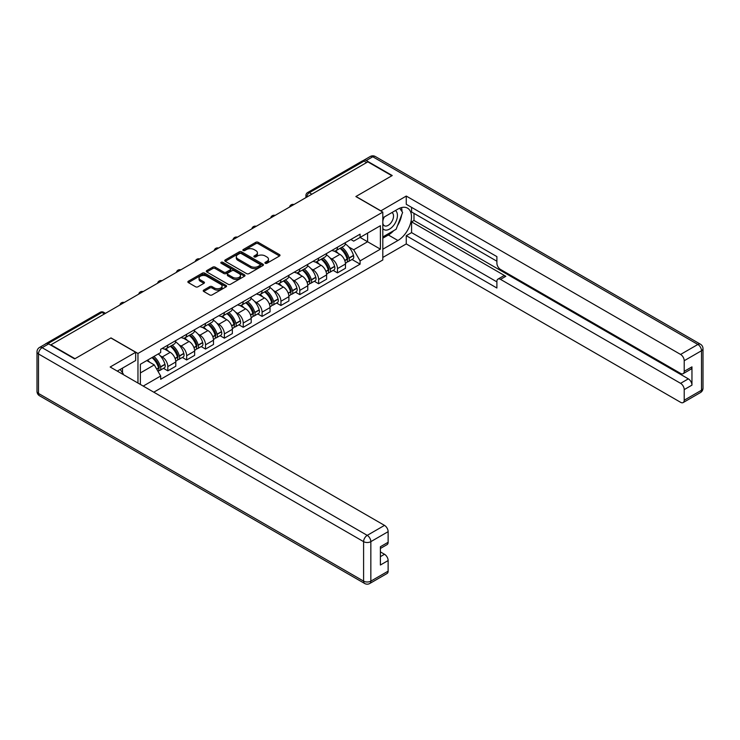 <?xml version="1.0" encoding="UTF-8"?>
<svg xmlns="http://www.w3.org/2000/svg" width="740" height="740" viewBox="0 0 740 740"><rect width="100%" height="100%" fill="white"/><g stroke="black" fill="none" stroke-linecap="round" stroke-linejoin="round"><path stroke-width="1.11" d="M265.253 263.264A1.175 0.675 0 0 0 266.918 263.264L279.517 255.994A1.674 0.971 0 0 0 280.007 255.309A1.674 0.971 0 0 0 279.517 254.615L258.168 242.294A1.674 0.971 0 0 0 255.79 242.294L243.192 249.565A1.175 0.675 0 0 0 242.85 250.046A1.175 0.675 0 0 0 243.192 250.527A1.175 0.675 0 0 0 244.847 250.527L246.485 249.584A5.365 3.099 0 0 1 254.079 249.584L255.855 250.61A5.365 3.099 0 0 1 257.428 252.803A5.365 3.099 0 0 1 255.855 254.995L254.227 255.938A1.175 0.675 0 0 0 253.875 256.419A1.175 0.675 0 0 0 254.227 256.9A1.175 0.675 0 0 0 255.883 256.9L257.511 255.957A5.365 3.099 0 0 1 265.105 255.957L266.89 256.983A5.365 3.099 0 0 1 268.463 259.176A5.365 3.099 0 0 1 266.89 261.368L265.253 262.312A1.175 0.675 0 0 0 264.911 262.783A1.175 0.675 0 0 0 265.253 263.264L265.253 262.312M203.722 290.099A1.674 0.971 0 0 0 203.222 290.783A1.674 0.971 0 0 0 203.722 291.468L209.707 294.927A1.674 0.971 0 0 0 212.084 294.927L226.079 286.843A1.674 0.971 0 0 0 226.57 286.158A1.674 0.971 0 0 0 226.079 285.474L204.73 273.143A1.674 0.971 0 0 0 202.353 273.143L188.358 281.228A1.674 0.971 0 0 0 187.868 281.912A1.674 0.971 0 0 0 188.358 282.597L195.591 286.778A1.674 0.971 0 0 0 197.969 286.778L203.953 283.318A1.674 0.971 0 0 0 204.444 282.634A1.674 0.971 0 0 0 203.953 281.949L200.364 279.877A4.486 2.59 0 0 1 199.051 278.046A4.486 2.59 0 0 1 201.826 275.65A4.486 2.59 0 0 1 206.71 276.214L220.77 284.327A4.486 2.59 0 0 1 222.083 286.158A4.486 2.59 0 0 1 219.317 288.554A4.486 2.59 0 0 1 214.424 287.989L212.084 286.639A1.674 0.971 0 0 0 209.707 286.639L203.722 290.099L203.722 291.468L209.707 288.036L209.707 286.639M137.964 353.461L111.009 337.903L74.999 358.697L50.949 344.812L367.826 161.866L391.876 175.75L355.857 196.544L382.811 212.103L137.964 353.461L137.964 383.052M246.605 273.624A1.674 0.971 0 0 0 248.973 273.624L262.968 265.54A1.674 0.971 0 0 0 263.459 264.855A1.674 0.971 0 0 0 262.968 264.171L241.619 251.85A1.674 0.971 0 0 0 239.242 251.85L225.247 259.925A1.674 0.971 0 0 0 224.756 260.61A1.674 0.971 0 0 0 225.247 261.294L246.605 273.624M221.63 263.523A1.175 0.675 0 0 1 222.814 263.69L244.505 276.205L230.529 284.271A1.674 0.971 0 0 1 228.151 284.271L206.802 271.95L206.802 270.581A1.674 0.971 0 0 0 206.312 271.266A1.674 0.971 0 0 0 206.802 271.95M206.802 270.581L212.796 267.121A1.674 0.971 0 0 1 215.164 267.121L223.822 272.117A1.674 0.971 0 0 0 226.2 272.117L230.168 269.822A1.674 0.971 0 0 0 230.667 269.138A1.674 0.971 0 0 0 230.168 268.454L221.158 263.246A1.175 0.675 0 0 1 220.816 262.774A1.175 0.675 0 0 1 221.538 262.145A1.175 0.675 0 0 1 222.814 262.293L244.524 274.827A1.674 0.971 0 0 1 245.014 275.511A1.674 0.971 0 0 1 244.524 276.196L244.524 274.827M153.8 392.191L382.811 259.971L382.811 212.103M45.963 343.721A3.423 1.97 -120 0 0 45.492 343.878A3.423 1.97 -120 0 0 45.131 344.202M311.873 194.167L309.329 192.705A3.423 1.97 60 0 0 307.627 192.539L362.369 160.931A3.423 1.97 60 0 1 364.08 161.098L309.329 192.705A3.423 1.97 120 0 0 306.915 196.896L306.915 197.034M366.615 162.56L364.08 161.098M337.486 247.197A7.863 4.542 60 0 1 335.858 250.731L343.841 246.124A7.863 4.542 -120 0 0 345.469 242.59M329.92 257.825L331.927 258.991A7.863 4.542 60 0 1 337.486 268.62L345.469 264.014A7.863 4.542 -120 0 0 339.91 254.384L334.203 251.091M345.469 264.014L345.469 268.269L337.486 272.875L333.167 270.377M335.858 250.731A7.863 4.542 60 0 1 331.992 250.37M337.486 268.62L337.486 272.875M318.635 258.084A7.863 4.542 60 0 1 317.007 261.608L324.989 257.011A7.863 4.542 -120 0 0 326.618 253.478M314.315 281.265L318.635 283.762L326.618 279.156L326.618 274.901A7.863 4.542 -120 0 0 321.058 265.272L315.342 261.979M317.007 261.608A7.863 4.542 60 0 1 313.14 261.257M311.068 268.713L313.075 269.878A7.863 4.542 60 0 1 318.635 279.507L318.635 283.762M299.783 268.971A7.863 4.542 60 0 1 298.155 272.496L306.129 267.889A7.863 4.542 -120 0 0 307.757 264.365M295.464 292.152L299.783 294.64L307.757 290.043L307.757 285.788A7.863 4.542 -120 0 0 302.197 276.159L296.49 272.857M298.155 272.496A7.863 4.542 60 0 1 294.289 272.144M292.217 279.6L294.224 280.756A7.863 4.542 60 0 1 299.783 290.385L299.783 294.64M280.932 279.85A7.863 4.542 60 0 1 279.304 283.383L287.277 278.776A7.863 4.542 -120 0 0 288.905 275.243M276.603 303.03L280.932 305.528L288.905 300.921L288.905 296.666A7.863 4.542 -120 0 0 283.346 287.037L277.639 283.744M279.304 283.383A7.863 4.542 60 0 1 275.437 283.032M273.365 290.487L275.373 291.643A7.863 4.542 60 0 1 280.932 301.272L280.932 305.528M262.08 290.737A7.863 4.542 60 0 1 260.452 294.27L268.426 289.664A7.863 4.542 -120 0 0 270.054 286.13M257.751 313.917L262.08 316.415L270.054 311.808L270.054 307.553A7.863 4.542 -120 0 0 264.495 297.924L258.787 294.631M260.452 294.27A7.863 4.542 60 0 1 256.577 293.91M254.505 301.365L256.521 302.531A7.863 4.542 60 0 1 262.08 312.16L262.08 316.415M243.229 301.624A7.863 4.542 60 0 1 241.601 305.148L249.574 300.542A7.863 4.542 -120 0 0 251.202 297.018M238.9 324.805L243.229 327.302L251.202 322.696L251.202 318.44A7.863 4.542 -120 0 0 245.643 308.811L239.936 305.509M241.601 305.148A7.863 4.542 60 0 1 237.725 304.797M235.653 312.252L237.669 313.418A7.863 4.542 60 0 1 243.229 323.047L243.229 327.302M224.368 312.502A7.863 4.542 60 0 1 222.74 316.036L230.723 311.429A7.863 4.542 -120 0 0 232.351 307.905M220.048 335.683L224.377 338.18L232.351 333.583L232.351 329.318A7.863 4.542 -120 0 0 226.792 319.689L221.084 316.396M222.74 316.036A7.863 4.542 60 0 1 218.874 315.684M216.802 323.139L218.818 324.296A7.863 4.542 60 0 1 224.377 333.925L224.377 338.18M205.517 323.389A7.863 4.542 60 0 1 203.888 326.923L211.871 322.316A7.863 4.542 -120 0 0 213.499 318.783M201.197 346.57L205.517 349.067L213.499 344.461L213.499 340.206A7.863 4.542 -120 0 0 207.94 330.577L202.224 327.284M203.888 326.923A7.863 4.542 60 0 1 200.022 326.562M197.95 334.018L199.957 335.183A7.863 4.542 60 0 1 205.517 344.812L205.517 349.067M186.665 334.276A7.863 4.542 60 0 1 185.037 337.801L193.011 333.204A7.863 4.542 -120 0 0 194.638 329.67M182.345 357.457L186.665 359.954L194.638 355.348L194.638 351.093A7.863 4.542 -120 0 0 189.089 341.464L183.372 338.171M185.037 337.801A7.863 4.542 60 0 1 181.171 337.449M179.099 344.905L181.106 346.07A7.863 4.542 60 0 1 186.665 355.7L186.665 359.954M167.814 345.164A7.863 4.542 60 0 1 166.186 348.688L174.159 344.082A7.863 4.542 -120 0 0 175.787 340.557M163.485 368.344L167.814 370.842L175.787 366.235L175.787 361.98A7.863 4.542 -120 0 0 170.228 352.351L164.521 349.049M166.186 348.688A7.863 4.542 60 0 1 162.319 348.337M160.247 355.792L162.254 356.948A7.863 4.542 60 0 1 167.814 366.578L167.814 370.842M350.843 239.492L353.683 241.129L380.397 225.709L367.586 233.1L367.586 241.758L353.683 249.778L348.771 246.947M140.378 384.439L140.378 364.274L160.682 352.555L160.682 349.28L360.093 234.154L360.093 237.429L380.397 249.149L360.093 260.878L353.683 249.778M380.397 225.709L380.397 249.149M140.378 372.932L154.281 364.903L160.682 376.003L160.682 379.278L360.093 264.152L360.093 260.878M160.682 376.003L143.218 386.086M154.281 364.903L146.788 360.584M352.018 259.49L360.093 264.152M265.725 263.431L266.89 262.765A5.365 3.099 0 0 0 268.463 260.572L268.463 259.176M257.428 252.803L257.428 254.199A5.365 3.099 0 0 1 255.855 256.392L254.689 257.067M279.498 256.003L258.168 243.691A1.674 0.971 0 0 0 255.79 243.691L243.664 250.694M262.95 265.558L241.619 253.237A1.674 0.971 0 0 0 239.242 253.237L225.275 261.312M260.008 265.336A1.175 0.675 0 0 0 260.351 264.855A1.175 0.675 0 0 0 260.008 264.384L241.258 253.561A1.175 0.675 0 0 0 239.603 253.561L237.882 254.551A5.365 3.099 0 0 0 236.31 256.743A5.365 3.099 0 0 0 237.882 258.935L250.694 266.335A5.365 3.099 0 0 0 258.288 266.335L260.008 265.336L260.008 266.733A1.175 0.675 0 0 0 260.351 266.252L260.351 264.855M236.31 256.743L236.31 258.14A5.365 3.099 0 0 0 237.882 260.332L237.882 258.935M260.008 266.733L258.288 267.723A5.365 3.099 0 0 1 250.694 267.723L237.882 260.332M206.821 271.959L212.796 268.518L212.796 267.121M230.667 269.138L230.667 270.535A1.674 0.971 0 0 1 230.168 271.219L226.2 273.513A1.674 0.971 0 0 1 223.822 273.513L215.164 268.518A1.674 0.971 0 0 0 212.796 268.518M232.813 277.306A4.486 2.59 0 0 0 237.697 277.87A4.486 2.59 0 0 0 240.472 275.474A4.486 2.59 0 0 0 239.159 273.643L234.201 270.785A1.674 0.971 0 0 0 231.833 270.785L227.855 273.079A1.674 0.971 0 0 0 227.365 273.763A1.674 0.971 0 0 0 227.855 274.447L232.813 277.306L232.813 278.703A4.486 2.59 0 0 0 237.697 279.267A4.486 2.59 0 0 0 240.472 276.871L240.472 275.474M227.365 273.763L227.365 275.16A1.674 0.971 0 0 0 227.855 275.844L227.855 274.447M232.813 278.703L227.855 275.844M222.083 286.158L222.083 287.555A4.486 2.59 0 0 1 219.317 289.95A4.486 2.59 0 0 1 214.424 289.386L212.084 288.036A1.674 0.971 0 0 0 209.707 288.036M199.051 278.046L199.051 279.443A4.486 2.59 0 0 0 200.364 281.274L200.364 279.877M203.935 283.328L200.364 281.274M226.079 285.474L226.079 286.843L204.73 274.54A1.674 0.971 0 0 0 202.353 274.54L188.376 282.606L188.358 281.228M340.456 248.076A10.767 6.216 60 0 1 340.511 248.104A10.767 6.216 60 0 1 347.596 257.77L347.661 257.992A2.091 1.212 60 0 1 347.328 259.638A2.091 1.212 60 0 1 347.282 259.657M339.984 248.344A12.987 7.502 60 0 1 347.125 259.065L347.19 259.287A4.32 2.488 60 0 1 346.505 262.672L345.432 263.292M347.245 261.719A4.32 2.488 -120 0 0 348.438 261.562A4.32 2.488 -120 0 0 349.123 258.168L349.058 257.946A12.987 7.502 -120 0 0 341.917 247.234M345.303 243.978A12.987 7.502 60 0 1 353.47 255.402L353.535 255.624A4.32 2.488 60 0 1 352.851 259.009L348.438 261.562M335.553 250.879A12.987 7.502 60 0 1 338.272 253.441M344.581 253.459L346.237 254.412M380.758 210.919L406.26 196.054L680.587 354.442L697.876 344.461L372.775 156.769L366.254 160.543L392.237 175.537L355.977 196.47L380.758 210.78M382.811 217.828L397.917 209.106A19.231 11.1 120 0 1 407.527 208.153A19.231 11.1 120 0 1 410.478 223.554A19.231 11.1 120 0 1 397.917 240.5L382.811 249.223M382.811 257.455L406.26 243.923L406.26 235.69L496.891 288.017L496.891 281.459A5.125 2.96 -120 0 1 497.955 279.11A5.125 2.96 -120 0 1 500.518 279.368L680.587 383.329L688.33 378.861A5.125 2.96 60 0 1 691.956 385.142L691.956 366.864A5.125 2.96 60 0 1 690.892 369.204L683.159 373.672A5.125 2.96 -120 0 0 684.213 371.323L684.213 360.722A5.125 2.96 -120 0 0 680.587 354.442M413.993 213.361L413.993 220.474L411.57 221.871L411.57 232.619L406.26 235.69M411.57 207.357L411.57 211.964L496.891 261.22M683.159 373.672A5.125 2.96 -120 0 1 680.587 373.423L500.518 269.453A5.125 2.96 -120 0 1 496.891 263.181L496.891 256.614L406.26 204.286L406.26 196.054M406.26 243.923L680.587 402.301A5.125 2.96 -120 0 0 683.159 402.56A5.125 2.96 -120 0 0 684.213 400.211L684.213 389.61A5.125 2.96 -120 0 0 680.587 383.329M366.254 160.543A5.125 2.96 -120 0 0 363.692 160.284A5.125 2.96 -120 0 0 363.146 160.774M411.57 221.871L505.836 276.298L500.518 279.368M413.993 220.474L688.33 378.861M411.57 232.619L496.891 281.875M497.955 279.11L503.274 276.039A5.125 2.96 60 0 1 505.836 276.298M382.811 238.197L388.371 234.987A19.231 11.1 120 0 0 393.699 230.658M397.519 225.626A19.231 11.1 120 0 0 401.654 214.961M401.968 211.511A19.231 11.1 120 0 0 401.487 207.589M48.655 343.906L42.125 347.671A5.125 2.96 -120 0 0 39.562 347.421L46.093 343.647A5.125 2.96 60 0 1 48.655 343.906L74.638 358.909L110.889 337.976L135.67 352.277L135.67 360.51L118.502 370.416A19.231 11.1 120 0 0 117.346 371.147M135.67 352.277L110.168 367.003L384.504 525.382A5.125 2.96 60 0 1 388.13 531.662L388.13 542.272A5.125 2.96 60 0 1 387.066 544.621L380.397 548.47M122.498 372.747L122.498 368.113M380.397 556.646L384.504 554.269A5.125 2.96 60 0 1 388.13 560.55L388.13 571.16A5.125 2.96 60 0 1 387.066 573.5L369.787 583.481A5.125 2.96 -120 0 0 370.842 581.131L388.13 571.16M388.13 542.272L380.397 546.74L380.397 565.018L388.13 560.55M384.504 554.269L380.397 551.901M382.811 228.503A11.109 6.41 120 0 0 391.645 227.541A11.109 6.41 120 0 0 397.436 215.451A11.109 6.41 120 0 0 395.419 210.549M383.746 217.283A11.109 6.41 120 0 0 382.811 219.29M382.811 223.008A7.604 4.394 120 0 0 384.347 225.746A7.604 4.394 120 0 0 390.202 223.711A7.604 4.394 120 0 0 393.523 216.052A7.604 4.394 120 0 0 391.95 212.574A7.604 4.394 120 0 0 391.923 212.565M384.365 216.922A7.604 4.394 120 0 0 382.811 221.482M399.656 208.227L402.625 212.454L396.104 229.271L383.052 236.8M120.176 369.454L123.219 373.774L122.97 374.394M321.604 258.963A10.767 6.216 60 0 1 321.66 258.991A10.767 6.216 60 0 1 328.745 268.657L328.81 268.879A2.091 1.212 60 0 1 328.477 270.516A2.091 1.212 60 0 1 328.43 270.544M321.132 259.231A12.987 7.502 60 0 1 328.273 269.952L328.338 270.174A4.32 2.488 60 0 1 327.654 273.56L326.581 274.179M328.394 272.607A4.32 2.488 -120 0 0 329.587 272.44A4.32 2.488 -120 0 0 330.271 269.055L330.207 268.833A12.987 7.502 -120 0 0 323.065 258.112M326.451 254.856A12.987 7.502 60 0 1 334.619 266.289L334.684 266.511A4.32 2.488 60 0 1 333.999 269.897L329.587 272.44M316.702 261.766A12.987 7.502 60 0 1 319.412 264.328M325.73 264.346L327.385 265.299M302.752 269.841A10.767 6.216 60 0 1 302.808 269.878A10.767 6.216 60 0 1 309.894 279.535L309.958 279.757A2.091 1.212 60 0 1 309.625 281.404A2.091 1.212 60 0 1 309.579 281.431M302.281 270.118A12.987 7.502 60 0 1 309.422 280.83L309.486 281.052A4.32 2.488 60 0 1 308.802 284.447L307.729 285.067M309.542 283.494A4.32 2.488 -120 0 0 310.735 283.328A4.32 2.488 -120 0 0 311.42 279.942L311.355 279.72A12.987 7.502 -120 0 0 304.214 268.999M307.6 265.743A12.987 7.502 60 0 1 315.767 277.167L315.832 277.389A4.32 2.488 60 0 1 315.147 280.784L310.735 283.328M297.85 272.644A12.987 7.502 60 0 1 300.56 275.206M306.878 275.225L308.534 276.187M283.901 280.728A10.767 6.216 60 0 1 283.957 280.756A10.767 6.216 60 0 1 291.042 290.422L291.098 290.644A2.091 1.212 60 0 1 290.774 292.291A2.091 1.212 60 0 1 290.728 292.318M283.429 280.996A12.987 7.502 60 0 1 290.57 291.717L290.626 291.939A4.32 2.488 60 0 1 289.95 295.334L288.877 295.945M290.69 294.372A4.32 2.488 -120 0 0 291.884 294.215A4.32 2.488 -120 0 0 292.559 290.829L292.504 290.598A12.987 7.502 -120 0 0 285.363 279.887M288.748 276.631A12.987 7.502 60 0 1 296.907 288.054L296.971 288.276A4.32 2.488 60 0 1 296.296 291.671L291.884 294.215M278.999 283.531A12.987 7.502 60 0 1 281.709 286.093M288.026 286.112L289.682 287.065M265.05 291.615A10.767 6.216 60 0 1 265.096 291.643A10.767 6.216 60 0 1 272.181 301.31L272.246 301.532A2.091 1.212 60 0 1 271.913 303.178A2.091 1.212 60 0 1 271.867 303.197M264.578 291.884A12.987 7.502 60 0 1 271.71 302.605L271.774 302.827A4.32 2.488 60 0 1 271.099 306.212L270.026 306.832M271.83 305.259A4.32 2.488 -120 0 0 273.032 305.102A4.32 2.488 -120 0 0 273.707 301.707L273.643 301.485A12.987 7.502 -120 0 0 266.511 290.764M269.887 287.509A12.987 7.502 60 0 1 278.055 298.942L278.12 299.164A4.32 2.488 60 0 1 277.435 302.549L273.032 305.102M260.147 294.418A12.987 7.502 60 0 1 262.857 296.981M269.175 296.999L270.831 297.952M246.189 302.493A10.767 6.216 60 0 1 246.244 302.531A10.767 6.216 60 0 1 253.33 312.188L253.395 312.419A2.091 1.212 60 0 1 253.061 314.056A2.091 1.212 60 0 1 253.015 314.084M245.726 302.771A12.987 7.502 60 0 1 252.858 313.492L252.923 313.714A4.32 2.488 60 0 1 252.238 317.099L251.165 317.719M252.978 316.147A4.32 2.488 -120 0 0 254.171 315.98A4.32 2.488 -120 0 0 254.856 312.595L254.791 312.373A12.987 7.502 -120 0 0 247.66 301.652M251.036 298.396A12.987 7.502 60 0 1 259.204 309.829L259.268 310.051A4.32 2.488 60 0 1 258.584 313.436L254.171 315.98M241.296 305.305A12.987 7.502 60 0 1 244.006 307.858M250.324 307.877L251.979 308.839M227.337 313.381A10.767 6.216 60 0 1 227.393 313.418A10.767 6.216 60 0 1 234.478 323.075L234.543 323.297A2.091 1.212 60 0 1 234.21 324.943A2.091 1.212 60 0 1 234.164 324.971M226.865 313.658A12.987 7.502 60 0 1 234.006 324.37L234.071 324.592A4.32 2.488 60 0 1 233.387 327.986L232.314 328.606M234.127 327.034A4.32 2.488 -120 0 0 235.32 326.867A4.32 2.488 -120 0 0 236.005 323.482L235.94 323.26A12.987 7.502 -120 0 0 228.799 312.539M232.184 309.283A12.987 7.502 60 0 1 240.352 320.707L240.417 320.929A4.32 2.488 60 0 1 239.732 324.324L235.32 326.867M222.435 316.183A12.987 7.502 60 0 1 225.154 318.746M231.463 318.764L233.119 319.717M208.486 324.268A10.767 6.216 60 0 1 208.541 324.296A10.767 6.216 60 0 1 215.627 333.962L215.692 334.184A2.091 1.212 60 0 1 215.358 335.831A2.091 1.212 60 0 1 215.312 335.849M208.014 324.536A12.987 7.502 60 0 1 215.155 335.257L215.22 335.479A4.32 2.488 60 0 1 214.535 338.865L213.462 339.484M215.275 337.912A4.32 2.488 -120 0 0 216.469 337.755A4.32 2.488 -120 0 0 217.153 334.36L217.088 334.138A12.987 7.502 -120 0 0 209.947 323.426M213.333 320.17A12.987 7.502 60 0 1 221.501 331.594L221.565 331.816A4.32 2.488 60 0 1 220.881 335.202L216.469 337.755M203.583 327.071A12.987 7.502 60 0 1 206.303 329.633M212.611 329.651L214.267 330.604M189.634 335.155A10.767 6.216 60 0 1 189.69 335.183A10.767 6.216 60 0 1 196.775 344.849L196.84 345.071A2.091 1.212 60 0 1 196.507 346.709A2.091 1.212 60 0 1 196.461 346.736M189.163 335.424A12.987 7.502 60 0 1 196.304 346.144L196.368 346.366A4.32 2.488 60 0 1 195.684 349.752L194.611 350.371M196.424 348.799A4.32 2.488 -120 0 0 197.617 348.632A4.32 2.488 -120 0 0 198.302 345.247L198.237 345.025A12.987 7.502 -120 0 0 191.096 334.304M194.481 331.048A12.987 7.502 60 0 1 202.649 342.481L202.714 342.703A4.32 2.488 60 0 1 202.029 346.089L197.617 348.632M184.732 337.958A12.987 7.502 60 0 1 187.442 340.52M193.76 340.539L195.416 341.492M170.783 346.033A10.767 6.216 60 0 1 170.838 346.07A10.767 6.216 60 0 1 177.924 355.727L177.979 355.949A2.091 1.212 60 0 1 177.656 357.596A2.091 1.212 60 0 1 177.609 357.624M170.311 346.311A12.987 7.502 60 0 1 177.452 357.022L177.508 357.254A4.32 2.488 60 0 1 176.832 360.639L175.759 361.259M177.572 359.686A4.32 2.488 -120 0 0 178.766 359.52A4.32 2.488 -120 0 0 179.45 356.134L179.385 355.912A12.987 7.502 -120 0 0 172.244 345.192M175.63 341.936A12.987 7.502 60 0 1 183.797 353.359L183.853 353.591A4.32 2.488 60 0 1 183.178 356.976L178.766 359.52M165.88 348.845A12.987 7.502 60 0 1 168.59 351.398M174.908 351.417L176.564 352.379M152.505 357.281A10.767 6.216 60 0 1 159.063 366.615L159.128 366.837A2.091 1.212 60 0 1 158.804 368.483A2.091 1.212 60 0 1 158.749 368.511M151.959 357.596A12.987 7.502 60 0 1 158.591 367.91L158.656 368.132A4.32 2.488 60 0 1 158.064 371.471M158.712 370.564A4.32 2.488 -120 0 0 159.914 370.407A4.32 2.488 -120 0 0 160.589 367.022L160.524 366.79A12.987 7.502 -120 0 0 153.892 356.476M158.304 353.933A12.987 7.502 60 0 1 164.937 364.246L165.001 364.469A4.32 2.488 60 0 1 164.326 367.863L159.914 370.407M147.547 360.139A12.987 7.502 60 0 1 149.739 362.286M156.057 362.304L157.713 363.257M307.035 196.96L306.915 196.896A3.423 1.97 0 0 1 305.916 195.499L305.916 197.608M186.665 355.7L194.638 351.093M205.517 344.812L213.499 340.206M224.377 333.925L232.351 329.318M243.229 323.047L251.202 318.44M262.08 312.16L270.054 307.553M280.932 301.272L288.905 296.666M299.783 290.385L307.757 285.788M318.635 279.507L326.618 274.901M167.814 366.578L175.787 361.98M162.254 356.948L170.228 352.351M181.106 346.07L189.089 341.464M199.957 335.183L207.94 330.577M218.818 324.296L226.792 319.689M237.669 313.418L245.643 308.811M256.521 302.531L264.495 297.924M275.373 291.643L283.346 287.037M294.224 280.756L302.197 276.159M313.075 269.878L321.058 265.272M331.927 258.991L339.91 254.384M293.651 204.693A3.423 1.97 120 0 0 292.143 205.563M274.799 215.571A3.423 1.97 120 0 0 273.291 216.441M255.947 226.459A3.423 1.97 120 0 0 254.44 227.328M237.096 237.346A3.423 1.97 120 0 0 235.579 238.215M218.235 248.224A3.423 1.97 120 0 0 216.728 249.103M199.384 259.111A3.423 1.97 120 0 0 197.876 259.981M180.532 269.998A3.423 1.97 120 0 0 179.024 270.868M161.681 280.886A3.423 1.97 120 0 0 160.173 281.755M142.829 291.764A3.423 1.97 120 0 0 141.322 292.642M123.978 302.651A3.423 1.97 120 0 0 122.461 303.52M104.488 313.899L101.954 312.437L47.989 343.591M105.487 313.325L103.656 312.271A3.423 1.97 120 0 0 101.954 312.437A3.423 1.97 60 0 0 100.242 312.271L45.492 343.878M266.89 262.765L266.89 261.368M254.227 256.9L254.227 255.938M255.855 256.392L255.855 254.995M243.192 250.527L243.192 249.565M255.79 243.691L255.79 242.294M258.168 243.691L258.168 242.294M279.517 255.994L279.517 254.615M225.247 261.294L225.247 259.925M239.242 253.237L239.242 251.85M241.619 253.237L241.619 251.85M262.968 265.54L262.968 264.171M250.694 267.723L250.694 266.335M258.288 267.723L258.288 266.335M215.164 268.518L215.164 267.121M223.822 273.513L223.822 272.117M226.2 273.513L226.2 272.117M230.168 271.219L230.168 269.822M222.814 263.69L222.814 262.293M212.084 288.036L212.084 286.639M214.424 289.386L214.424 287.989M203.953 283.318L203.953 281.949M202.353 274.54L202.353 273.143M204.73 274.54L204.73 273.143M344.822 260.656L347.19 259.287M349.123 258.168L353.535 255.624M349.058 257.946L353.47 255.402M344.748 260.434L347.763 258.676M684.213 371.323L691.956 366.864M691.956 385.142L684.213 389.61M684.213 400.211L701.502 390.239L701.502 350.742L684.213 360.722M388.371 234.987L397.917 240.5M701.502 390.239A5.125 2.96 60 0 1 700.438 392.579A5.125 5.125 0 0 0 703 388.139A5.125 2.96 180 0 1 701.502 390.239M701.502 350.742A5.125 2.96 0 0 0 703 348.651A5.125 5.125 0 0 0 700.438 344.211A5.125 2.96 -60 0 0 697.876 344.461A5.125 2.96 60 0 1 701.502 350.742M363.692 160.284L370.213 156.519A5.125 2.96 60 0 1 372.775 156.769A5.125 2.96 -60 0 1 375.346 156.519L700.438 344.211M39.562 347.421A5.125 5.125 0 0 0 37 351.861A5.125 2.96 180 0 0 38.498 353.951A5.125 2.96 -60 0 1 42.125 347.671L367.225 535.362A5.125 2.96 -60 0 0 363.599 541.643L38.498 353.951L38.498 393.449L363.599 581.131L363.599 541.643A5.125 2.96 0 0 0 370.842 541.643L370.842 581.131A5.125 2.96 180 0 1 363.599 581.131A5.125 2.96 -60 0 0 364.654 583.481A5.125 5.125 0 0 0 369.787 583.481M388.13 531.662L370.842 541.643A5.125 2.96 -120 0 0 367.225 535.362L384.504 525.382M39.562 395.789A5.125 2.96 -60 0 1 38.498 393.449A5.125 2.96 0 0 1 37 391.349A5.125 5.125 0 0 0 39.562 395.789L364.654 583.481M325.97 271.534L328.338 270.174M330.271 269.055L334.684 266.511M330.207 268.833L334.619 266.289M328.264 269.933L328.911 269.564M325.896 271.321L328.273 269.952M307.118 282.421L309.486 281.052M311.42 279.942L315.832 277.389M311.355 279.72L315.767 277.167M307.045 282.208L310.06 280.442M288.267 293.308L290.626 291.939M292.559 290.829L296.971 288.276M292.504 290.598L296.907 288.054M290.561 291.699L291.209 291.329M288.184 293.096L290.57 291.717M269.416 304.186L271.774 302.827M273.707 301.707L278.12 299.164M273.643 301.485L278.055 298.942M271.71 302.586L272.348 302.216M269.332 303.974L271.71 302.605M250.564 315.074L252.923 313.714M254.856 312.595L259.268 310.051M254.791 312.373L259.204 309.829M250.481 314.861L253.496 313.103M231.713 325.961L234.071 324.592M236.005 323.482L240.417 320.929M235.94 323.26L240.352 320.707M231.629 325.748L234.645 323.981M212.852 336.848L215.22 335.479M217.153 334.36L221.565 331.816M217.088 334.138L221.501 331.594M215.146 335.239L215.793 334.868M212.778 336.626L215.155 335.257M194 347.726L196.368 346.366M198.302 345.247L202.714 342.703M198.237 345.025L202.649 342.481M193.926 347.513L196.942 345.756M175.149 358.613L177.508 357.254M179.45 356.134L183.853 353.591M179.385 355.912L183.797 353.359M175.065 358.401L178.09 356.643M156.769 369.223L158.656 368.132M160.589 367.022L165.001 364.469M160.524 366.79L164.937 364.246M158.591 367.891L159.23 367.521M156.658 369.029L158.591 367.91M293.937 204.518A3.423 3.423 0 0 0 289.553 207.052M275.086 215.405A3.423 3.423 0 0 0 270.701 217.939M256.234 226.292A3.423 3.423 0 0 0 251.85 228.827M237.383 237.179A3.423 3.423 0 0 0 232.998 239.704M218.531 248.057A3.423 3.423 0 0 0 214.147 250.592M199.68 258.945A3.423 3.423 0 0 0 195.286 261.479M180.819 269.832A3.423 3.423 0 0 0 176.435 272.366M161.968 280.71A3.423 3.423 0 0 0 157.583 283.244M143.116 291.597A3.423 3.423 0 0 0 138.732 294.132M124.265 302.484A3.423 3.423 0 0 0 119.88 305.019M103.656 312.271A3.423 3.423 0 0 0 100.242 312.271M307.627 192.539A3.423 3.423 0 0 0 305.916 195.499M683.159 402.56L700.438 392.579M703 388.139L703 348.651M375.346 156.519A5.125 5.125 0 0 0 370.213 156.519M37 351.861L37 391.349"/></g></svg>
